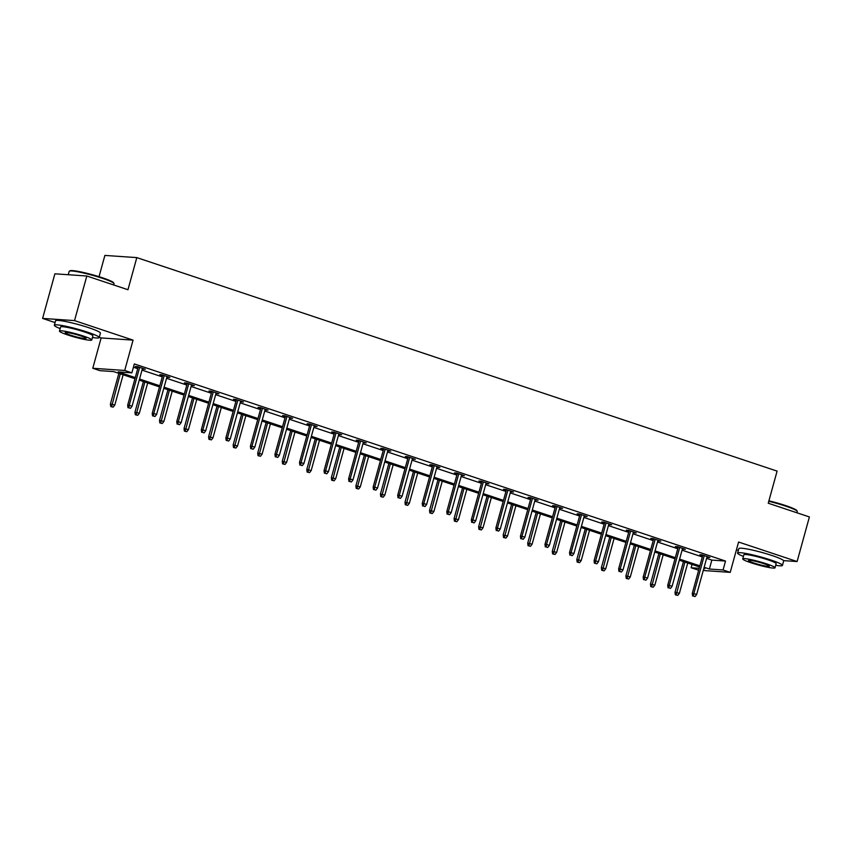 <?xml version="1.0" encoding="UTF-8"?>
<svg xmlns="http://www.w3.org/2000/svg" width="852" height="852" viewBox="0 0 852 852"><rect width="100%" height="100%" fill="white"/><g stroke="black" fill="none" stroke-linecap="round" stroke-linejoin="round"><path stroke-width="1.28" d="M783.563 560.616L797.11 561.543L738.577 542.032L730.217 572.363L703.262 570.499M86.819 276.005L74.529 320.608L42.6 318.414L54.89 273.812L86.819 276.005L127.96 289.723L136.81 257.613L777.099 471.103L768.248 503.223L809.4 516.94L797.11 561.543M758.418 551.532A14.516 1.502 15.4 0 1 765.32 553.427M75.168 323.717A14.516 1.502 15.4 0 1 82.069 325.613M736.447 549.764L738.322 550.392M698.672 570.19L691.132 567.773L699.183 568.327M692.048 564.461L691.132 567.773M134.957 378.714L113.614 371.589L99.94 370.652L92.783 368.266L124.711 370.46L131.868 372.846L118.194 371.909L135.266 377.606M99.269 337.307L101.132 337.935L92.783 368.266M42.6 318.414L55.071 322.578M99.024 276.687L104.881 255.419L136.81 257.613M167.833 376.754L167.695 377.276L169.846 377.425L161.976 374.805L159.825 374.656L162.625 375.594M167.695 377.276L166.907 377.021M216.93 393.123L216.791 393.645L218.943 393.794L211.072 391.174L208.921 391.025L211.722 391.963M216.791 393.645L216.003 393.39M266.026 409.493L265.888 410.025L268.039 410.163L260.169 407.544L258.018 407.394L260.818 408.332M265.888 410.025L265.1 409.759M315.123 425.872L314.974 426.394L317.136 426.543L309.265 423.913L307.114 423.763L309.915 424.701M314.974 426.394L314.196 426.128M364.219 442.241L364.07 442.763L366.232 442.912L358.362 440.282L356.211 440.133L359.001 441.07M364.07 442.763L363.293 442.497M413.316 458.61L413.167 459.132L415.329 459.281L407.458 456.651L405.307 456.502L408.097 457.439M413.167 459.132L412.379 458.866M462.412 474.979L462.263 475.501L464.425 475.65L456.555 473.03L454.393 472.881L457.194 473.808M462.263 475.501L461.475 475.235M511.509 491.348L511.36 491.87L513.522 492.019L505.651 489.399L503.489 489.25L506.29 490.177M511.36 491.87L510.572 491.604M560.605 507.717L560.456 508.239L562.618 508.388L554.748 505.768L552.586 505.619L555.387 506.546M560.456 508.239L559.668 507.973M609.691 524.087L609.553 524.608L611.704 524.757L603.844 522.138L601.682 521.988L604.483 522.926M609.553 524.608L608.765 524.353M658.788 540.456L658.649 540.977L660.801 541.126L652.941 538.507L650.779 538.357L653.58 539.295M658.649 540.977L657.861 540.722M707.884 556.825L707.746 557.346L709.897 557.496L702.037 554.876L699.875 554.727L702.676 555.664M707.746 557.346L706.958 557.091M133.413 367.244L137.726 368.682M142.007 370.109L162.274 376.861M166.555 378.299L186.822 385.051M191.104 386.478L211.371 393.241M215.652 394.668L235.919 401.42M240.2 402.847L260.467 409.61M264.748 411.037L285.015 417.789M289.297 419.216L309.564 425.979M313.845 427.406L334.112 434.158M338.393 435.585L358.649 442.348M362.941 443.775L383.198 450.527M387.479 451.954L407.746 458.717M412.027 460.144L432.294 466.896M436.575 468.334L456.842 475.086M461.124 476.513L481.391 483.276M485.672 484.703L505.939 491.455M510.22 492.882L530.487 499.645M534.768 501.072L555.035 507.824M559.317 509.251L579.584 516.014M583.865 517.441L604.132 524.193M608.413 525.62L628.68 532.383M632.961 533.81L653.228 540.562M657.51 541.989L677.777 548.752M682.058 550.179L702.325 556.931M706.606 558.369L711.846 560.105L725.521 561.053L134.328 363.932L131.868 372.846M683.336 548.645L683.197 549.167L685.349 549.316L677.489 546.686L675.327 546.547L678.128 547.474M683.197 549.167L682.409 548.901M634.239 532.276L634.101 532.798L636.252 532.947L628.393 530.317L626.231 530.168L629.032 531.105M634.101 532.798L633.313 532.532M585.154 515.907L585.004 516.429L587.166 516.578L579.296 513.948L577.134 513.799L579.935 514.736M585.004 516.429L584.216 516.163M536.057 499.528L535.908 500.06L538.07 500.199L530.2 497.579L528.038 497.43L530.839 498.367M535.908 500.06L535.12 499.794M486.961 483.159L486.812 483.68L488.973 483.829L481.103 481.21L478.941 481.06L481.742 481.998M486.812 483.68L486.023 483.425M437.864 466.789L437.715 467.311L439.877 467.46L432.007 464.841L429.845 464.691L432.646 465.629M437.715 467.311L436.927 467.056M388.768 450.42L388.618 450.942L390.78 451.091L382.91 448.471L380.759 448.322L383.549 449.26M388.618 450.942L387.83 450.687M339.671 434.051L339.522 434.573L341.684 434.722L333.814 432.102L331.662 431.953L334.463 432.891M339.522 434.573L338.745 434.318M290.575 417.682L290.425 418.204L292.587 418.353L284.717 415.733L282.566 415.584L285.367 416.511M290.425 418.204L289.648 417.938M241.478 401.313L241.34 401.835L243.491 401.984L235.621 399.364L233.469 399.215L236.27 400.142M241.34 401.835L240.552 401.569M192.382 384.944L192.243 385.466L194.394 385.615L186.524 382.995L184.373 382.846L187.174 383.773M192.243 385.466L191.455 385.2M143.285 368.575L143.147 369.097L145.298 369.246L137.438 366.616L135.276 366.466L138.077 367.404M143.147 369.097L142.359 368.831M725.521 561.053L723.06 569.977L730.217 572.363M101.132 337.935L133.061 340.129L74.529 320.608M133.061 340.129L124.711 370.46M704.146 567.283L709.386 569.029L723.06 569.977M139.547 379.033L159.814 385.786M164.095 387.213L184.362 393.975M188.643 395.403L208.91 402.155M213.192 403.582L233.459 410.344M237.74 411.772L258.007 418.524M262.288 419.951L282.555 426.714M286.836 428.141L307.103 434.893M311.385 436.32L331.652 443.083M335.933 444.51L356.2 451.262M360.481 452.7L380.748 459.452M385.029 460.879L405.296 467.642M409.578 469.069L429.845 475.821M434.126 477.248L454.393 484.011M458.674 485.438L478.941 492.19M483.222 493.617L503.479 500.38M507.771 501.807L528.027 508.559M532.319 509.986L552.575 516.749M556.857 518.176L577.123 524.928M581.405 526.355L601.672 533.118M605.953 534.545L626.22 541.308M630.501 542.735L650.768 549.487M655.05 550.914L675.317 557.677M679.598 559.104L699.865 565.856M703.773 568.646L704.817 568.721L703.848 568.39M699.556 566.963L679.3 560.211M675.018 558.784L654.751 552.021M650.47 550.594L630.203 543.842M625.922 542.415L605.655 535.652M601.374 534.225L581.107 527.473M576.825 526.035L556.558 519.283M552.277 517.856L532.01 511.093M527.729 509.666L507.462 502.914M503.181 501.487L482.914 494.724M478.632 493.297L458.365 486.545M454.084 485.118L433.817 478.355M429.536 476.928L409.269 470.176M404.988 468.749L384.721 461.986M380.439 460.559L360.172 453.807M355.891 452.38L335.624 445.617M331.343 444.19L311.076 437.438M306.795 436L286.528 429.248M282.246 427.821L261.979 421.058M257.698 419.631L237.431 412.879M233.15 411.452L212.883 404.689M208.602 403.262L188.335 396.51M184.053 395.083L163.786 388.32M159.505 386.893L139.249 380.141M711.846 560.105L709.386 569.029M702.815 555.142L692.271 593.45L693.816 593.556L704.263 555.621M693.464 596.059L695.04 596.581L693.464 596.059L693.816 593.556L696.648 594.504L707.096 556.569M692.271 593.45L692.601 596.006M695.04 596.581L696.648 594.504M675.348 594.813L677.777 595.399L675.348 594.813L675.008 592.257L679.395 593.312L687.734 563.023M676.211 594.877L684.901 562.075M675.008 592.257L683.453 561.596M679.395 593.312L677.777 595.399M768.909 500.816A22.706 2.354 15.4 0 1 785.523 505.545A22.706 2.354 15.4 0 1 796.822 510.582L797.216 511.253A23.26 2.418 -164.6 0 0 785.629 506.099A23.26 2.418 -164.6 0 0 768.781 501.295M796.929 512.787L797.27 511.53A23.26 2.418 -164.6 0 0 797.216 511.253M775.703 565.302A23.26 2.418 -164.6 0 0 782.434 565.419A23.26 2.418 -164.6 0 0 770.794 559.988A23.26 2.418 -164.6 0 0 737.587 553.065A23.26 2.418 -164.6 0 0 743.413 556.409M782.434 565.419L783.659 560.957A23.26 2.418 -164.6 0 0 772.018 555.525A23.26 2.418 -164.6 0 0 738.812 548.603L737.587 553.065M742.731 558.901L743.86 554.79A16.742 1.736 15.4 0 1 767.769 559.775A16.742 1.736 15.4 0 1 776.151 563.694L775.022 567.794A16.742 1.736 -164.6 0 0 766.64 563.875A16.742 1.736 -164.6 0 0 742.731 558.901A16.742 1.736 -164.6 0 0 751.113 562.81A16.742 1.736 -164.6 0 0 775.022 567.794M763.882 563.694A10.788 1.118 -164.6 0 0 748.471 560.478A10.788 1.118 -164.6 0 0 753.871 563.002A10.788 1.118 -164.6 0 0 769.281 566.207A10.788 1.118 -164.6 0 0 763.882 563.694M69.363 271.16L70.045 270.776A22.706 2.354 15.4 0 1 102.272 277.731A22.706 2.354 15.4 0 1 113.582 282.768L113.966 283.439A23.26 2.418 -164.6 0 0 102.389 278.284A23.26 2.418 -164.6 0 0 69.363 271.16A23.26 2.418 -164.6 0 0 69.182 271.362L68.245 274.727M113.678 284.962L114.03 283.716A23.26 2.418 -164.6 0 0 113.966 283.439M92.463 337.488A23.26 2.418 -164.6 0 0 99.183 337.605A23.26 2.418 -164.6 0 0 87.543 332.163A23.26 2.418 -164.6 0 0 54.336 325.251A23.26 2.418 -164.6 0 0 60.172 328.595M99.183 337.605L100.408 333.143A23.26 2.418 -164.6 0 0 88.778 327.711A23.26 2.418 -164.6 0 0 55.561 320.789L54.336 325.251M59.48 331.077L60.609 326.976A16.742 1.736 15.4 0 1 84.529 331.96A16.742 1.736 15.4 0 1 92.9 335.869L91.771 339.98A16.742 1.736 -164.6 0 0 83.389 336.061A16.742 1.736 -164.6 0 0 59.48 331.077A16.742 1.736 -164.6 0 0 67.862 334.996A16.742 1.736 -164.6 0 0 91.771 339.98M80.631 335.869A10.788 1.118 -164.6 0 0 65.221 332.663A10.788 1.118 -164.6 0 0 70.62 335.187A10.788 1.118 -164.6 0 0 86.031 338.393A10.788 1.118 -164.6 0 0 80.631 335.869M678.267 546.952L667.723 585.26L669.267 585.367L679.726 547.431M668.916 587.88L670.492 588.402L668.916 587.88L669.267 585.367L672.1 586.314L682.548 548.379M667.723 585.26L668.053 587.816M670.492 588.402L672.1 586.314M653.718 538.773L643.175 577.081L644.719 577.187L655.177 539.252M644.368 579.69L645.944 580.212L644.368 579.69L644.719 577.187L647.552 578.125L658.01 540.2M643.175 577.081L643.505 579.637M645.944 580.212L647.552 578.125M650.8 586.634L653.228 587.209L650.8 586.634L650.459 584.078L654.847 585.132L663.186 554.833M651.663 586.687L660.353 553.896M650.459 584.078L658.905 553.406M654.847 585.132L653.228 587.209M626.252 578.444L628.68 579.03L626.252 578.444L625.911 575.888L630.299 576.942L638.638 546.654M627.115 578.508L635.805 545.706M625.911 575.888L634.357 545.227M630.299 576.942L628.68 579.03M629.181 530.583L618.627 568.891L620.181 568.998L630.629 531.062M619.819 571.511L621.396 572.033L619.819 571.511L620.181 568.998L623.004 569.945L633.462 532.01M618.627 568.891L618.957 571.447M621.396 572.033L623.004 569.945M601.704 570.254L604.132 570.84L601.704 570.254L601.363 567.709L605.751 568.753L614.09 538.464M602.566 570.318L611.257 537.527M601.363 567.709L609.808 537.037M605.751 568.753L604.132 570.84M604.632 522.393L594.078 560.712L595.633 560.818L606.081 522.883M595.271 563.321L596.847 563.843L595.271 563.321L595.633 560.818L598.466 561.756L608.914 523.82M594.078 560.712L594.408 563.257M596.847 563.843L598.466 561.756M577.155 562.075L579.594 562.661L577.155 562.075L576.815 559.519L581.202 560.573L589.541 530.285M578.018 562.128L586.708 529.337M576.815 559.519L585.26 528.858M581.202 560.573L579.594 562.661M580.084 514.214L569.53 552.522L571.085 552.628L581.533 514.693M570.723 555.131L572.299 555.664L570.723 555.131L571.085 552.628L573.918 553.576L584.365 515.641M569.53 552.522L569.86 555.078M572.299 555.664L573.918 553.576M552.607 553.885L555.046 554.471L552.607 553.885L552.266 551.34L556.654 552.384L564.993 522.095M553.47 553.949L562.171 521.158M552.266 551.34L560.712 520.668M556.654 552.384L555.046 554.471M555.536 506.024L544.982 544.343L546.537 544.449L556.984 506.514M546.175 546.952L547.751 547.474L546.175 546.952L546.537 544.449L549.37 545.386L559.817 507.451M544.982 544.343L545.312 546.888M547.751 547.474L549.37 545.386M528.059 545.706L530.498 546.292L528.059 545.706L527.718 543.15L532.106 544.204L540.456 513.916M528.922 545.759L537.623 512.968M527.718 543.15L536.164 512.489M532.106 544.204L530.498 546.292M530.988 497.845L520.434 536.153L521.988 536.259L532.436 498.324M521.626 538.762L523.203 539.295L521.626 538.762L521.988 536.259L524.821 537.207L535.269 499.272M520.434 536.153L520.764 538.709M523.203 539.295L524.821 537.207M503.511 537.516L505.95 538.102L503.511 537.516L503.17 534.971L507.558 536.014L515.907 505.726M504.373 537.58L513.074 504.789M503.17 534.971L511.615 504.299M507.558 536.014L505.95 538.102M506.439 489.655L495.885 527.963L497.44 528.08L507.888 490.145M497.078 530.583L498.654 531.105L497.078 530.583L497.44 528.08L500.273 529.017L510.721 491.082M495.885 527.963L496.215 530.519M498.654 531.105L500.273 529.017M478.962 529.337L481.401 529.923L478.962 529.337L478.622 526.781L483.009 527.835L491.359 497.547M479.825 529.39L488.526 496.599M478.622 526.781L487.078 496.12M483.009 527.835L481.401 529.923M481.891 481.476L471.337 519.784L472.892 519.89L483.34 481.955M472.53 522.393L474.106 522.926L472.53 522.393L472.892 519.89L475.725 520.838L486.172 482.903M471.337 519.784L471.667 522.34M474.106 522.926L475.725 520.838M454.414 521.147L456.853 521.733L454.414 521.147L454.073 518.591L458.461 519.645L466.811 489.357M455.277 521.211L463.978 488.409M454.073 518.591L462.529 487.93M458.461 519.645L456.853 521.733M457.343 473.286L446.789 511.594L448.344 511.701L458.791 473.776M447.992 514.214L449.558 514.736L447.992 514.214L448.344 511.701L451.177 512.648L461.624 474.713M446.789 511.594L447.119 514.15M449.558 514.736L451.177 512.648M429.866 512.968L432.305 513.543L429.866 512.968L429.536 510.412L433.913 511.466L442.263 481.178M430.729 513.021L439.43 480.23M429.536 510.412L437.981 479.751M433.913 511.466L432.305 513.543M432.795 465.107L422.241 503.415L423.795 503.521L434.243 465.586M423.444 506.024L425.01 506.546L423.444 506.024L423.795 503.521L426.628 504.469L437.076 466.534M422.241 503.415L422.581 505.971M425.01 506.546L426.628 504.469M405.318 504.778L407.757 505.364L405.318 504.778L404.988 502.222L409.365 503.276L417.714 472.988M406.18 504.842L414.881 472.04M404.988 502.222L413.433 471.561M409.365 503.276L407.757 505.364M408.246 456.917L397.692 495.225L399.247 495.332L409.695 457.396M398.896 497.845L400.461 498.367L398.896 497.845L399.247 495.332L402.08 496.279L412.528 458.344M397.692 495.225L398.033 497.781M400.461 498.367L402.08 496.279M380.769 496.599L383.208 497.174L380.769 496.599L380.439 494.043L384.816 495.097L393.166 464.798M381.632 496.652L390.333 463.861M380.439 494.043L388.885 463.371M384.816 495.097L383.208 497.174M383.698 448.738L373.144 487.046L374.699 487.152L385.147 449.217M374.347 489.655L375.913 490.177L374.347 489.655L374.699 487.152L377.532 488.089L387.979 450.165M373.144 487.046L373.485 489.591M375.913 490.177L377.532 488.089M356.221 488.409L358.66 488.995L356.221 488.409L355.891 485.853L360.268 486.907L368.618 456.619M357.084 488.473L365.785 455.671M355.891 485.853L364.337 455.192M360.268 486.907L358.66 488.995M359.15 440.548L348.596 478.856L350.151 478.962L360.598 441.027M349.799 481.476L351.365 481.998L349.799 481.476L350.151 478.962L352.984 479.91L363.431 441.975M348.596 478.856L348.937 481.412M351.365 481.998L352.984 479.91M331.673 480.219L334.112 480.805L331.673 480.219L331.343 477.674L335.72 478.717L344.07 448.429M332.536 480.283L341.237 447.492M331.343 477.674L339.788 447.002M335.72 478.717L334.112 480.805M334.602 432.358L324.048 470.677L325.602 470.783L336.05 432.848M325.251 473.286L326.817 473.808L325.251 473.286L325.602 470.783L328.435 471.72L338.883 433.785M324.048 470.677L324.388 473.222M326.817 473.808L328.435 471.72M307.125 472.04L309.564 472.626L307.125 472.04L306.795 469.484L311.182 470.538L319.521 440.25M307.987 472.093L316.688 439.302M306.795 469.484L315.24 438.823M311.182 470.538L309.564 472.626M310.053 424.179L299.499 462.487L301.054 462.593L311.502 424.658M300.703 465.096L302.279 465.629L300.703 465.096L301.054 462.593L303.887 463.541L314.335 425.606M299.499 462.487L299.84 465.043M302.279 465.629L303.887 463.541M282.576 463.85L285.015 464.436L282.576 463.85L282.246 461.305L286.634 462.348L294.973 432.06M283.439 463.914L292.14 431.123M282.246 461.305L290.692 430.633M286.634 462.348L285.015 464.436M285.505 415.989L274.951 454.308L276.506 454.414L286.954 416.479M276.154 456.917L277.731 457.439L276.154 456.917L276.506 454.414L279.339 455.351L289.786 417.416M274.951 454.308L275.292 456.853M277.731 457.439L279.339 455.351M258.028 455.671L260.467 456.257L258.028 455.671L257.698 453.115L262.086 454.169L270.425 423.881M258.891 455.724L267.592 422.933M257.698 453.115L266.144 422.454M262.086 454.169L260.467 456.257M260.957 407.81L250.403 446.118L251.958 446.224L262.405 408.289M251.606 448.727L253.182 449.26L251.606 448.727L251.958 446.224L254.791 447.172L265.238 409.237M250.403 446.118L250.744 448.674M253.182 449.26L254.791 447.172M233.48 447.481L235.919 448.067L233.48 447.481L233.15 444.936L237.538 445.979L245.877 415.691M234.343 447.545L243.044 414.754M233.15 444.936L241.595 414.264M237.538 445.979L235.919 448.067M236.409 399.62L225.855 437.928L227.409 438.045L237.857 400.11M227.058 440.548L228.634 441.07L227.058 440.548L227.409 438.045L230.242 438.982L240.69 401.047M225.855 437.928L226.195 440.484M228.634 441.07L230.242 438.982M208.932 439.302L211.371 439.888L208.932 439.302L208.602 436.746L212.989 437.8L221.328 407.512M209.794 439.355L218.495 406.564M208.602 436.746L217.047 406.084M212.989 437.8L211.371 439.888M211.86 391.441L201.306 429.749L202.861 429.855L213.309 391.92M202.51 432.358L204.086 432.891L202.51 432.358L202.861 429.855L205.694 430.803L216.142 392.868M201.306 429.749L201.647 432.305M204.086 432.891L205.694 430.803M184.383 431.112L186.822 431.698L184.383 431.112L184.053 428.556L188.441 429.61L196.78 399.322M185.246 431.176L193.947 398.374M184.053 428.556L192.499 397.895M188.441 429.61L186.822 431.698M187.312 383.251L176.758 421.559L178.313 421.665L188.761 383.741M177.961 424.179L179.538 424.701L177.961 424.179L178.313 421.665L181.146 422.613L191.594 384.678M176.758 421.559L177.099 424.115M179.538 424.701L181.146 422.613M159.835 422.933L162.274 423.508L159.835 422.933L159.505 420.377L163.893 421.431L172.232 391.143M160.708 422.986L169.399 390.195M159.505 420.377L167.95 389.705M163.893 421.431L162.274 423.508M162.764 375.072L152.21 413.38L153.765 413.486L164.212 375.551M153.413 415.989L154.989 416.511L153.413 415.989L153.765 413.486L156.598 414.434L167.045 376.499M152.21 413.38L152.551 415.936M154.989 416.511L156.598 414.434M135.298 414.743L137.726 415.329L135.298 414.743L134.957 412.187L139.345 413.241L147.684 382.953M136.16 414.807L144.851 382.005M134.957 412.187L143.402 381.526M139.345 413.241L137.726 415.329M138.216 366.882L127.672 405.19L129.216 405.296L139.664 367.361M128.865 407.81L130.441 408.332L128.865 407.81L129.216 405.296L132.049 406.244L142.497 368.309M127.672 405.19L128.002 407.746M130.441 408.332L132.049 406.244M110.749 406.564L113.178 407.139L110.749 406.564L110.409 404.008L114.796 405.051L123.135 374.763M111.612 406.617L120.302 373.826M110.409 404.008L118.854 373.336M114.796 405.051L113.178 407.139"/></g></svg>
